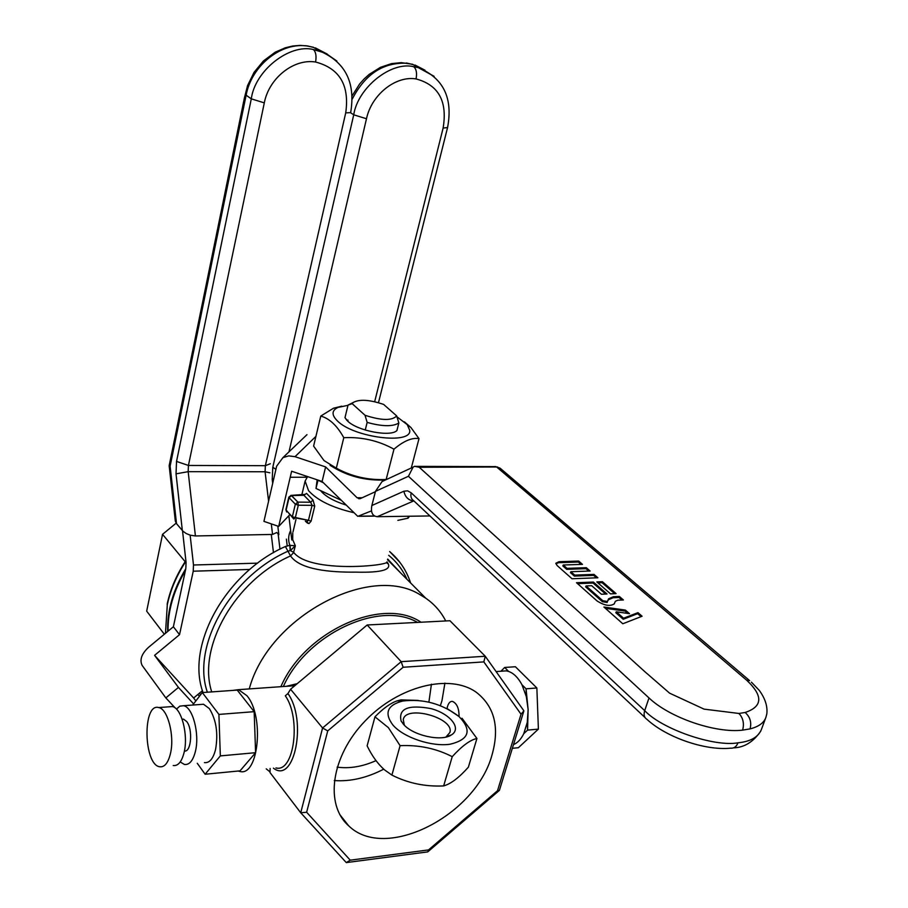 <?xml version="1.0" encoding="UTF-8"?>
<svg xmlns="http://www.w3.org/2000/svg" width="908" height="908" viewBox="0 0 908 908"><rect width="100%" height="100%" fill="white"/><g stroke="black" fill="none" stroke-linecap="round" stroke-linejoin="round"><path stroke-width="1.36" d="M508.662 671.455C513.814 673.327 518.241 677.754 521.952 684.734L526.05 688.82L528.127 709.545L527.571 730.111L523.757 733.687C521.056 739.226 517.628 742.869 513.485 744.617C517.628 742.869 521.056 739.226 523.757 733.687L527.287 722.303L527.571 730.111L523.757 733.687L527.287 722.303L528.127 709.545L526.334 696.618L521.952 684.734L526.05 688.82L526.334 696.618L521.952 684.734C518.241 677.754 513.814 673.327 508.662 671.455L504.678 667.471L508.662 671.455L506.278 670.864L508.662 671.455M346.209 412.607L348.059 405.059L352.985 402.619L349.126 404.627L352.191 403.674L365.027 415.274C381.428 420.608 391.984 420.824 396.694 415.921L398.85 422.98L396.909 430.528L398.85 422.98C392.812 426.749 382.245 426.567 367.15 422.413L365.027 415.274C381.428 420.608 391.984 420.824 396.694 415.921L383.653 404.435C369.442 399.622 359.216 399.009 352.985 402.619C359.216 399.009 369.442 399.622 383.653 404.435L396.694 415.921L398.85 422.98C392.812 426.749 382.245 426.567 367.15 422.413L365.254 430.04L367.15 422.413L365.027 415.274L352.191 403.674L352.985 402.619L352.191 403.674L348.059 405.059L351.203 403.538L348.059 405.059L344.983 417.657L347.673 421.108C357.377 430.914 390.871 437.236 396.966 430.483L398.056 426.068M538.387 729.113L527.571 730.111L538.387 729.113L518.389 747.715L512.35 748.305L518.389 747.715L538.387 729.113L536.866 687.98L526.05 688.82L536.866 687.98L538.387 729.113M515.404 666.733L536.866 687.98L515.404 666.733L504.678 667.471L500.989 671.171L506.278 670.864L496.109 671.58L506.278 670.864L500.989 671.171L504.678 667.471L515.404 666.733M447.474 706.583L447.02 708.626L447.474 706.583C448.597 702.905 450.255 701.18 452.468 701.407C450.255 701.18 448.597 702.905 447.474 706.583M459.051 716.548C459.108 708.399 456.906 703.348 452.468 701.407C456.906 703.348 459.108 708.399 459.051 716.548C472.194 730.373 469.198 739.611 450.062 744.231C431.561 746.955 403.651 737.557 392.903 725.038C384.005 713.075 387.285 705.073 402.743 701.033C423.344 698.57 442.105 703.734 459.039 716.537L447.746 708.989M492.125 754.537C476.223 815.236 385.378 862.089 348.638 825.769C324.451 804.556 331.114 756.216 364.993 721.111C398.555 685.756 450.118 673.271 476.371 692.339C494.497 706.526 499.74 727.263 492.125 754.537C476.223 815.236 385.378 862.089 348.638 825.769C324.451 804.556 331.114 756.216 364.993 721.111C398.555 685.756 450.118 673.271 476.371 692.339C494.497 706.526 499.74 727.263 492.125 754.537M441.969 700.67L444.92 683.1L441.969 700.67L440.38 705.675L441.969 700.67M334.257 780.562C350.352 781.709 366.843 777.906 383.732 769.167C366.843 777.906 350.352 781.709 334.257 780.562M431.436 684.167L428.894 702.134L431.436 684.167M376.003 760.654C362.462 766.658 349.501 768.815 337.14 767.135C349.501 768.815 362.462 766.658 376.003 760.654M449.937 620.743L367.161 624.988L290.571 689.24L322.59 727.978L401.188 661.671L403.129 667.255L327.731 730.895L306.643 812.251L350.25 860.171L428.542 849.922L497.516 790.709L521.033 714.221L483.839 661.898L485.269 656.257L523.893 710.85L521.033 714.221L483.839 661.898L403.129 667.255L327.731 730.895L306.643 812.251L350.25 860.171L428.542 849.922L497.516 790.709L521.033 714.221L523.893 710.85L499.4 790.357L427.747 851.886L346.3 862.6L300.73 812.774L322.59 727.978L327.731 730.895L322.59 727.978L401.188 661.671L485.269 656.257L523.893 710.85L499.4 790.357L497.516 790.709L499.4 790.357L427.747 851.886L428.542 849.922L427.747 851.886L346.3 862.6L350.25 860.171L346.3 862.6L300.73 812.774L306.643 812.251L300.73 812.774L322.59 727.978L290.571 689.24L287.938 693.564L290.571 689.24L367.161 624.988L401.188 661.671L403.129 667.255L483.839 661.898L485.269 656.257L449.937 620.743L367.161 624.988L401.188 661.671L485.269 656.257L449.937 620.743M285.305 695.778L287.938 693.564C307.392 720.521 294.442 784.716 273.421 768.157C294.442 784.716 307.392 720.521 287.938 693.564L285.305 695.778C301.411 718.364 294.056 773.151 275.93 767.918C294.056 773.151 301.411 718.364 285.305 695.778M269.994 772.538L270.119 768.486L269.994 772.538L300.73 812.774L269.994 772.538M286.361 686.3L297.222 683.667L286.361 686.3M295.123 685.427L289.993 686.051L295.123 685.427M408.067 518.184L397.863 520.375L408.067 518.184L409.065 516.924L408.067 518.184M417.566 622.411C379.658 600.165 306.836 633.795 283.33 686.516C306.836 633.795 379.658 600.165 417.566 622.411M246.851 695.641C264.591 715.765 258.621 777.169 239.723 771.425L238.237 771.028L239.723 771.425C258.621 777.169 264.591 715.765 246.851 695.641L238.498 689.671L246.851 695.641M232.686 690.42L238.498 689.671L232.686 690.42M254.172 711.668L237.226 690.103L202.325 692.566L192.678 705.051L202.325 692.566L237.226 690.103L254.172 711.668L218.907 714.414L202.325 692.566L218.907 714.414L254.172 711.668L255.602 752.687L254.172 711.668M185.391 570.587C173.519 590.892 167.742 611.084 168.048 631.173C167.742 611.084 173.519 590.892 185.391 570.587M307.165 521.544L307.471 523.076L309.004 523.576L311.104 521.124L308.459 520.341L306.893 521.476L308.459 520.341L311.104 521.124L309.004 523.576L305.383 521.192L307.471 523.076L307.165 521.544M164.337 634.249L146.676 611.141L162.543 534.324L146.676 611.141L164.337 634.249M185.153 561.689L162.543 534.324L176.141 523.167L162.543 534.324L185.153 561.689M270.017 771.902L266.248 768.86L270.017 771.902M249.269 688.911C268.337 616.907 370.044 562.915 420.313 594.876L425.784 598.224C434.387 604.183 441.038 611.765 445.726 620.959C441.038 611.765 434.387 604.183 425.784 598.224L387.512 559.725L425.784 598.224L420.313 594.876C370.044 562.915 268.337 616.907 249.269 688.911M185.811 568.669C173.19 589.701 167.14 610.653 167.651 631.491C167.14 610.653 173.19 589.701 185.811 568.669M240.018 770.858L255.602 752.687L220.338 755.899L218.907 714.414L220.338 755.899L255.602 752.687L240.018 770.858L205.129 774.24L220.338 755.899L205.129 774.24L240.018 770.858M170.477 753.47C174.767 735.877 167.719 708.773 158.741 707.559C142.442 702.542 143.453 764.638 159.683 766.772C164.552 767.385 168.162 762.958 170.477 753.47C174.767 735.877 167.719 708.773 158.741 707.559C142.442 702.542 143.453 764.638 159.683 766.772C164.552 767.385 168.162 762.958 170.477 753.47M184.154 752.255C188.478 734.731 181.384 707.752 172.304 706.56L158.741 707.559L172.304 706.56C181.384 707.752 188.478 734.731 184.154 752.255C181.793 761.699 178.161 766.114 173.235 765.512C178.161 766.114 181.793 761.699 184.154 752.255M186.742 721.588C193.064 729.374 191.202 752.482 184.403 751.03C191.202 752.482 193.064 729.374 186.742 721.588L183.564 719.159L186.742 721.588M182.145 719.193L183.564 719.159L182.145 719.193M195.447 751.245C193.075 760.654 189.409 765.069 184.449 764.468L180.204 761.982L184.449 764.468C189.409 765.069 193.075 760.654 195.447 751.245C199.817 733.778 192.678 706.912 183.518 705.72C192.678 706.912 199.817 733.778 195.447 751.245M176.458 709.103L179.807 706.163L183.518 705.72L179.807 706.163L176.458 709.103M215.582 749.452C218.329 733.335 216.252 719.715 209.362 708.603L203.517 704.245L183.518 705.72L203.517 704.245L209.362 708.603C216.252 719.715 218.329 733.335 215.582 749.452C213.176 758.804 209.453 763.197 204.413 762.606C209.453 763.197 213.176 758.804 215.582 749.452M290.129 550.634L287.972 551.213L290.549 555.923L293.761 552.473C310.082 573.606 390.009 565.639 386.956 561.859C390.009 565.639 310.082 573.606 293.761 552.473L290.549 555.923C300.049 569.759 329.945 572.403 355.947 572.142C382.915 572.846 393.255 569.429 386.944 561.893C393.255 569.429 382.915 572.846 355.947 572.142C329.945 572.403 300.049 569.759 290.549 555.923L287.972 551.213C230.36 576.614 191.304 646.383 207.364 692.202C191.304 646.383 230.36 576.614 287.972 551.213L290.129 550.634L289.845 545.299C288.018 540.317 288.279 535.368 290.628 530.465C288.279 535.368 288.018 540.317 289.845 545.299L295.35 545.844L293.613 552.291L295.35 545.844L292.694 539.59L292.762 532.962L292.694 539.59L295.35 545.844L290.129 550.634L289.845 545.299L295.35 545.844L290.378 550.611L290.106 545.311L290.129 550.634M285.396 546.514L289.845 545.299L285.396 546.514L287.972 551.213L285.396 546.514C225.627 572.766 185.527 645.486 203.029 692.509C185.527 645.486 225.627 572.766 285.396 546.514M317.142 479.81L316.007 488.459L340.829 500.115L316.007 488.459L317.993 480.23L323.373 482.738L317.993 480.23L316.007 488.459L317.142 479.81M353.337 512.566C332.237 507.617 317.312 500.331 308.561 490.695L305.122 481.047L307.608 476.598L305.122 481.047L308.561 490.695C317.312 500.331 332.237 507.617 353.337 512.566M314.736 506.119L313.01 500.013L310.684 502.226L312.068 505.336L308.459 520.341L295.293 517.878L298.301 505.223L297.858 502.113L295.338 504.201L289.05 497.663L291.559 495.598L290.855 495.382L303.896 495.291L306.518 493.385L303.896 495.291L304.952 494.406L291.173 495.371L289.05 497.663L291.559 495.598L303.896 495.291L310.684 502.226L312.068 505.336L314.736 506.119L313.01 500.013L310.684 502.226L297.858 502.113L291.173 495.371L288.823 497.141L285.861 509.729L288.823 497.141L285.861 509.729L293.783 519.036L295.293 517.878L292.342 516.845L293.783 519.036L295.293 517.878L298.301 505.223L312.068 505.336L308.459 520.341L292.342 516.845L295.338 504.201L298.301 505.223L297.858 502.113L295.338 504.201L289.05 497.663L286.088 510.262L292.342 516.845L295.338 504.201L298.301 505.223L312.068 505.336L314.736 506.119L311.104 521.124L314.736 506.119M293.023 531.85L295.974 519.444L293.023 531.85M345.664 504.927C333.588 501.057 325.223 496.279 320.569 490.604C325.223 496.279 333.588 501.057 345.664 504.927M199.499 696.22L197.796 694.541L199.499 696.22M388.476 559.703L388.987 561.212L388.476 559.703M200.691 694.677L199.34 693.258L200.691 694.677M197.263 763.276L205.129 774.24L197.263 763.276M347.991 405.32L337.844 407.465C331.624 410.541 331.477 415.024 337.424 420.926C353.689 437.588 411.744 444.92 409.746 430.347L407.204 424.592L397 416.829M320.762 416.068C329.445 418.452 337.118 425.659 343.791 437.69L336.323 468.165L323.997 460.56L313.612 446.1L320.762 416.068L333.508 408.214L341.817 406.171M330.058 465.259C346.516 476.008 364.982 480.911 385.457 479.969M336.323 468.165C351.782 476.575 368.398 480.355 386.161 479.481L393.97 449.176C378.522 440.652 361.793 436.816 343.791 437.69M411.29 467.995L419.008 438.643C412.084 437.406 403.742 440.913 393.97 449.176M404.389 421.811L410.915 427.498L419.008 438.643M347.877 420.041L347.9 421.312M614.285 603.797C610.278 606.601 604.558 605.67 597.112 600.994L576.512 582.72L593.389 582.051L607.032 594.002L601.414 594.252L591.687 585.705L586.057 585.944L602.798 600.721L607.429 601.482L608.598 598.781L613.343 596.738L619.37 596.465L623.387 599.961L617.792 600.222L615.34 601.289L614.285 603.797M559.044 561.689L555.844 563.21L557.069 565.48L572.04 578.759L597.884 577.772L593.991 574.389L574.685 575.105L570.848 571.722L590.132 571.03L586.296 567.693L567.035 568.351L563.244 565.003L582.471 564.367L578.68 561.065L559.044 561.689L558.806 562.676L555.855 563.698M610.494 593.855L616.078 593.605L602.39 581.688L596.817 581.915L610.494 593.855M622.809 623.773L642.092 616.237L637.961 612.639L623.546 618.223L616.271 611.799L629.494 613.672L625.396 610.085L603.922 607.032L622.809 623.773M641.048 616.634L637.643 613.683L637.961 612.639M765.546 718.296L761.369 729.589C758.225 737.183 750.428 741.586 737.977 742.812C736.513 746.637 734.061 748.43 730.611 748.181C705.017 750.791 666.154 737.285 646.825 719.238C644.181 717.604 643.477 714.732 644.703 710.635L649.004 697.946L408.43 476.28L413.072 467.166L414.57 466.303L419.258 467.279L644.805 671.648L669.605 693.167L704.086 709.137L738.964 713.461L745.128 712.485C762.788 706.572 763.276 695.789 746.603 680.16L497.232 467.484L500.081 468.153L501.886 469.686M414.57 466.303L415.319 466.383M408.43 476.28L375.481 491.364L382.041 481.558L385.106 480.139M737.977 742.812C714.017 747.159 661.864 729.079 644.703 710.635L411.176 492.817L407.59 490.831L403.89 491.228C405.184 497.119 408.418 500.342 413.594 500.887L413.764 500.819M497.595 466.984L419.258 467.279M375.481 491.364L371.849 505.54L403.89 491.228M371.849 505.54C370.612 512.384 372.405 516.096 377.24 516.697L429.927 515.948M614.671 593.662L602.061 582.686L597.895 582.857M627.712 613.422L625.045 611.095L605.341 608.292M625.045 611.095L625.396 610.085M637.643 613.683L623.229 619.267L615.806 612.707L616.271 611.799M623.229 619.267L623.546 618.223M602.061 582.686L602.39 581.688M614.217 603.945L615.34 601.289M621.98 600.029L619.04 597.475L613.082 597.748L608.383 599.779L607.429 601.482M586.057 585.944L585.626 586.852L602.424 601.698L607.214 602.481M605.636 594.07L593.06 583.05L577.579 583.662M619.04 597.475L619.37 596.465M593.06 583.05L593.389 582.051M596.477 577.829L593.673 575.388L574.367 576.103L570.428 572.619L570.848 571.722M588.736 571.087L585.978 568.68L566.717 569.35L562.824 565.9L563.244 565.003M581.075 564.413L578.362 562.041L558.806 562.676M578.362 562.041L578.68 561.065M566.717 569.35L567.035 568.351M585.978 568.68L586.296 567.693M574.367 576.103L574.685 575.105M593.673 575.388L593.991 574.389M371.474 510.898L357.752 516.346L322.102 481.478L291.627 471.229L278.688 526.402L263.933 521.374L276.645 466.19L282.899 457.666L306.972 434.66M315.939 436.351L295.032 456.679L325.62 466.928L322.102 481.478M295.032 456.679L288.721 455.884L282.899 457.666M289.504 515.018L278.688 526.402M362.224 497.732L357.116 497.777L325.62 466.928M357.116 497.777L360.442 498.549L375.39 491.716M434.081 76.295L418.327 67.646L413.696 66.704C416.352 68.963 417.135 73.037 416.068 78.928C395.57 75.512 371.576 94.716 366.48 118.744L353.723 114.805L272.797 467.268L272.218 479.379L273.751 478.766M336.857 61.04L325.643 53.22L313.339 49.509C315.848 51.79 316.597 55.967 315.598 62.028C293.795 58.396 268.961 78.099 264.307 102.876L251.3 98.847L246.125 95.204L170.125 466.133L176.515 523.655L182.928 531.169L186.129 533.484L190.249 535.187L195.413 535.958L272.559 534.437L276.792 532.485L278.847 534.721L277.814 526.107M279.97 549.17L278.143 533.961M287.2 545.833L286.395 539.125M170.125 466.133L169.16 465.679L244.343 98.223L247.532 85.67L254.07 72.322L263.502 60.893L275.226 52.187L285.339 47.772L292.739 46.013L300.23 45.4L307.63 45.968L313.771 47.511M176.515 523.655L175.323 521.169L169.16 465.713M195.413 535.958L188.172 471.672L188.433 465.452L176.538 461.423L176.027 473.84L188.172 471.672L265.079 471.751L269.858 472.818M413.696 66.704C391.132 61.052 357.865 87.633 353.723 114.805L350.465 112.66L345.71 112.876L265.363 465.691L265.079 471.751L268.586 501.171M202.45 690.67L193.642 698.014L195.844 700.942M190.147 535.164L193.495 565.003L193.234 571.2L179.523 634.681L154.576 655.349L193.642 698.014M175.369 708.115L165.835 697.911L142.147 665.428C139.446 659.855 141.591 653.805 148.572 647.29L173.383 626.758L179.523 634.681M165.835 697.911L178.445 687.413L154.576 655.349M193.586 703.882L178.445 687.413M182.531 530.76L186.072 562.483L185.811 568.646L173.383 626.758M273.467 552.711L271.288 534.471M452.229 756.67C436.249 748.464 418.872 744.798 400.099 745.672L391.904 775.091C407.885 783.184 425.126 786.793 443.649 785.919L443.933 785.829C450.97 783.797 459.119 777.589 468.369 767.181L476.927 738.488C470.231 739.884 462.002 745.945 452.229 756.67L443.649 785.919M391.904 775.091L384.663 769.984C377.955 764.15 372.11 756.114 367.127 745.854L374.97 716.821C383.233 708.376 390.622 703.064 397.125 700.862L401.03 699.864L418.202 700.42M400.099 745.672L388.363 727.626L374.97 716.821M476.927 738.488L462.024 718.239M403.368 724.141L401.12 721.031C398.26 708.592 408.203 704.449 430.937 708.592C450.209 713.711 462.059 728.477 451.458 734.89C441.526 741.95 412.697 735.525 403.368 724.141M404.344 725.174L403.254 719.613C405.728 704.46 454.567 717.91 449.903 732.461L445.919 737.069M408.339 516.255L407.817 518.252L408.339 516.255M280.867 686.686C304.884 630.81 383.199 596.136 420.994 622.23C383.199 596.136 304.884 630.81 280.867 686.686M167.31 604.683C170.5 589.791 176.708 575.32 185.936 561.246C176.708 575.32 170.5 589.791 167.31 604.683L165.46 633.307L167.31 604.683M313.01 500.013L306.518 493.385L313.01 500.013M387.682 559.09L400.769 573.062L387.682 559.078M211.723 691.896C197.104 647.302 235.081 580.473 290.549 555.923C235.081 580.473 197.104 647.302 211.723 691.896M399.77 562.2L389.668 551.553L399.77 562.2M286.644 511.987L286.088 510.262L286.644 511.987M406.954 579.293C402.766 569.849 396.671 561.859 388.681 555.31C396.671 561.859 402.766 569.849 406.954 579.293M290.378 550.611L293.613 552.291L290.378 550.611M644.975 717.502L413.798 500.83C411.233 499.139 410.359 496.46 411.176 492.817M649.004 697.946C669.48 717.57 715.322 733.426 742.608 730.134L750.065 728.897C751.745 722.371 750.099 716.9 745.128 712.485C750.099 716.9 751.745 722.371 750.065 728.897C758.838 726.65 764.139 722.734 765.977 717.127L766.851 713.688C767.635 706.14 765.104 698.365 759.258 690.364L751.427 682.18M738.964 713.461C743.153 718.024 744.367 723.574 742.608 730.134M746.603 680.16L749.622 680.637L500.081 468.153L495.643 466.621L415.24 466.371M493.941 466.61L495.371 466.553M377.24 516.697L413.855 500.876M613.082 597.748L613.343 596.738M608.383 599.779L608.598 598.781M602.424 601.698L602.798 600.721M359.489 516.198L374.459 515.994M275.93 469.311L272.797 467.268M366.48 118.744L288.994 451.844M352.27 99.051C365.379 73.73 383.936 61.812 407.93 63.322L413.14 64.616M406.216 62.97L407.93 63.322M378.477 402.687L447.565 127.551L443.115 128.073L374.664 401.711M414.922 64.99L424.967 70.2M443.115 128.073C447.599 101.333 438.587 84.955 416.068 78.928M352.191 95.692L359.568 84.058L364.131 78.939L369.181 74.388L380.486 67.317L391.53 63.617L401.257 62.641L412.538 64.264L418.327 67.646C443.388 78.031 453.137 97.996 447.565 127.551M290.208 477.256L307.006 477.245M272.695 483.362L272.218 479.379M291.774 539.999L288.846 515.71M313.339 49.509C289.277 43.55 254.853 70.824 251.3 98.847L176.538 461.423M264.307 102.876L188.433 465.452L265.363 465.691L270.3 463.75M246.125 95.204C251.607 65.308 281.594 41.586 307.891 46.115M306.291 45.775L313.396 47.273L318.856 50.666C345.051 61.562 355.675 82.106 350.715 112.297M315.348 47.874L327.243 54.105M345.71 112.876C349.659 85.318 339.626 68.372 315.598 62.028M272.559 534.437L271.299 523.882M182.349 530.544L176.027 473.84M193.234 571.2L249.768 569.452M193.495 565.003L257.679 563.142M297.858 502.113L291.559 495.598L303.896 495.291L310.684 502.226L297.858 502.113M339.83 814.624L348.638 825.769L339.83 814.624M290.39 685.949L295.157 685.392L290.39 685.949M294.782 685.71L238.498 689.671L294.782 685.71M185.856 560.599C176.583 574.696 170.341 589.224 167.151 604.183C170.341 589.224 176.583 574.696 185.856 560.599M301.774 495.098L305.122 481.047L301.774 495.098M386.876 562.245L387.33 563.482L386.876 562.245M410.609 582.959C406.523 570.508 399.543 560.043 389.657 551.576C399.543 560.043 406.523 570.508 410.609 582.959M337.844 407.465L333.508 408.214M407.204 424.592L410.915 427.498M346.811 420.268L344.983 417.657M382.041 481.558L413.072 467.166M733.698 747.84C744.242 747.522 753.265 741.961 760.756 731.144M358.66 498.708L360.033 498.696M374.675 516.107L359.125 516.323M402.743 701.033L397.125 700.862M446.577 736.683L451.458 734.89M404.264 725.038L401.12 721.031"/></g></svg>
